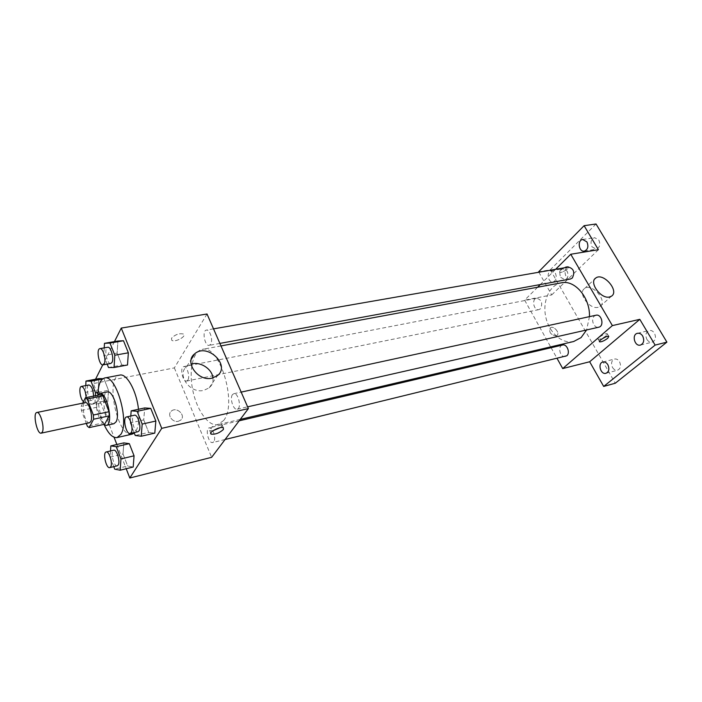 <?xml version="1.0" encoding="UTF-8"?>
<svg xmlns="http://www.w3.org/2000/svg" width="702" height="702" viewBox="0 0 702 702"><rect width="100%" height="100%" fill="white"/><g stroke="black" fill="none" stroke-linecap="round" stroke-linejoin="round"><path stroke-width="0.53" stroke-dasharray="3.51 2.63" d="M89.452 422.762C84.916 424.21 80.502 403.141 85.24 402.641M82.731 403.159L81.125 406.344L81.414 410.459L86.32 423.438M81.414 410.459L96.823 407.257L102.843 422.955L87.408 426.307M104.642 424.236L102.843 422.955M96.823 407.257L96.551 403.185L81.125 406.344M101.035 394.612L96.551 403.185M97.49 395.323C95.349 400.745 95.797 407.959 98.833 416.935L103.51 424.482M113.926 423.718C111.302 423.947 108.801 421.147 106.423 415.321C102.58 405.8 103.01 392.436 107.274 391.953M104.308 425.026C100.114 415.321 97.99 405.186 97.938 394.612M138.478 409.275C139.461 419.05 138.636 426.281 135.995 430.984L134.284 433.046M132.143 434.143C117.585 438.61 104.651 376.842 119.779 375.096M85.758 385.582L85.425 392.392L98.219 389.864L98.85 378.597L98.219 389.864L102.65 401.316L107.801 401.649L108.494 390.294L103.966 378.694L102.553 378.966M104.212 347.885L103.782 355.51L117.12 353.132L117.901 341.032L117.12 353.132L121.867 365.049L127.501 365.005L121.867 365.049L108.503 367.532M114.452 341.62L102.746 364.9M95.542 379.229L93.366 383.564L114.075 437.267M116.865 444.489L126.22 468.734M110.512 450.965L110.117 457.081L123.025 454.01L123.815 442.883L123.025 454.01L127.659 465.996L133.187 467.014L127.659 465.996L114.733 469.173M130.791 416.014L130.282 422.876L143.734 419.91L144.709 407.95L143.734 419.91L148.719 432.406L154.791 433.108L148.719 432.406L135.24 435.494M207.02 313.996L174.35 367.901L93.366 383.564M174.35 367.901L211.644 457.327M178.352 421.27L180.668 420.147C186.425 415.663 176.614 406.195 171.332 411.135C166.743 414.636 172.455 422.92 178.352 421.27L180.668 420.147C186.425 415.663 176.614 406.195 171.332 411.126C166.743 414.636 172.464 422.911 178.361 421.27M223.613 420.507L217.927 424.613C208.617 426.842 196.946 410.591 192.839 390.619C188.592 370.674 192.76 351.105 202.185 349.412C219.463 343.726 237.864 403.94 223.613 420.507M210.635 344.296L209.231 345.366C204.782 346.551 201.816 330.537 206.406 330.098C209.88 329.08 213.329 340.619 210.635 344.296M187.82 380.159L186.644 381.072C182.643 382.23 179.589 367.067 183.74 366.602C186.925 365.593 190.303 376.79 187.82 380.159M213.706 441.786L212.662 442.532C208.529 443.892 204.958 428.474 209.249 427.825C212.653 426.605 216.479 438.566 213.706 441.786M232.467 394.638C229.493 398.245 233.415 410.459 237.162 409.222C241.918 408.555 238.347 392.295 233.766 393.708L232.467 394.638M171.516 338.241L171.762 340.286C174.868 342.769 187.083 336.24 183.45 334.038C179.194 333.081 175.219 334.485 171.516 338.241L171.771 340.294C174.868 342.778 187.092 336.249 183.45 334.038C179.203 333.09 175.228 334.485 171.525 338.25M213.022 430.712L209.749 430.651C206.248 429.115 218.971 422.411 221.85 424.289L221.92 426.044L220.068 427.72M212.96 377.922C213.39 381.985 212.136 385.293 209.17 387.855L203.834 390.356C189.988 394.015 176.167 374.412 186.829 366.418L191.058 364.127M573.666 341.514C561.942 344.313 548.903 332.45 545.717 316.734C542.33 301.053 549.517 284.951 561.381 282.818M589.461 316.646L586.6 329.966M596.007 315.224L594.34 316.093C590.373 319.252 594.024 328.589 598.709 327.22M540.435 308.792L538.864 309.635C533.704 310.96 531.361 298.991 536.635 298.236C541.681 299.728 542.953 303.246 540.435 308.792M565.417 356.511C560.143 358.073 557.177 346.016 562.592 345.024M570.48 279.001C564.873 280.309 562.741 267.795 568.444 267.085M537.635 287.215L524.64 300.149L550.658 346.885M551.114 347.718L557.134 358.529M555.615 269.314L540.321 284.538M538.855 272.236L551.728 294.91L524.64 300.149M596.042 223.982L550.315 269.779L538.618 271.814M550.315 269.779L615.268 383.239M555.966 335.925L556.835 335.547C560.503 333.257 553.667 325.166 550.324 327.834C548.701 332.055 550.579 334.757 555.966 335.925L556.835 335.547C560.512 333.248 553.667 325.166 550.324 327.834C548.701 332.055 550.579 334.749 555.975 335.925M598.394 249.71L551.728 294.91M560.389 270.077L559.564 272.218C561.179 273.683 570.41 267.874 568.383 266.663C566.303 266.269 563.645 267.409 560.389 270.077L559.573 272.218C561.188 273.683 570.41 267.874 568.383 266.663C566.312 266.277 563.645 267.409 560.389 270.077M606.265 335.696C602.834 338.241 600.131 339.426 598.148 339.268C596.261 338.425 605.87 332.66 607.3 333.783L606.265 335.696M598.078 307.318C589.443 309.714 577.36 292.804 584.582 288.531C592.076 282.59 608.274 301.43 599.991 306.52L598.078 307.318M555.361 273.192C557.063 277.527 556.335 280.431 553.158 281.897C548.025 283.108 546.016 271.428 551.254 270.77L555.361 273.192M591.962 246.771L596.244 249.166C599.771 247.622 600.631 244.586 598.832 240.04L594.585 237.653C591.04 239.18 590.163 242.225 591.962 246.771M646.902 339.399C648.332 341.602 650.105 342.515 652.202 342.137C655.563 340.514 656.317 337.539 654.466 333.222C653.035 331.037 651.289 330.133 649.21 330.493C645.822 332.107 645.05 335.073 646.902 339.399M612.539 367.479C613.917 369.664 615.61 370.577 617.593 370.2C620.629 368.673 621.27 365.856 619.533 361.758C618.155 359.591 616.479 358.687 614.513 359.047C611.46 360.565 610.801 363.373 612.539 367.479M560.74 277.351L564.882 279.747C568.067 278.282 568.804 275.403 567.102 271.112L562.995 268.726C559.792 270.173 559.038 273.052 560.74 277.351M130.282 422.876L134.108 432.59M137.987 431.712C133.915 433.029 130.16 415.76 134.407 415.233M143.734 419.91L148.719 432.406M103.782 355.51L107.169 364.119M110.793 363.452C106.871 364.557 103.659 347.604 107.731 347.271M117.12 353.132L121.867 365.049M110.117 457.081L113.768 466.646M117.287 465.795C113.654 467.049 109.924 450.728 113.724 450.21M123.025 454.01L127.659 465.996M85.425 392.392L89.838 403.94L94.893 404.299L95.349 395.752M93.612 396.095L92.997 399.359L91.988 400.272C88.478 401.351 85.232 385.328 88.891 384.977M98.219 389.864L102.65 401.316L89.838 403.94M102.65 401.316L107.801 401.649L94.893 404.299M107.801 401.649L108.494 390.294L98.017 392.374M108.494 390.294L103.966 378.694M86.135 397.595L85.539 400.868L84.538 401.781L83.538 401.535M209.749 430.651L210.775 433.099M221.85 424.289L223.333 427.772M209.17 387.855L217.392 375.667M186.829 366.418L191.225 359.371M220.99 345.928L202.185 349.412M240.233 419.401L217.927 424.613M237.162 409.222L247.622 406.844M233.766 393.708L241.181 392.102M536.635 298.236L183.74 366.602M538.864 309.635L186.644 381.072M239.171 420.814L209.249 427.825M225.079 439.505L212.662 442.532M213.522 328.861L206.406 330.098M219.884 343.41L209.231 345.366M598.148 339.268L599.447 341.532M607.3 333.783L608.792 336.355M599.991 306.52L611.46 296.191M584.582 288.531L594.857 278.887M553.158 281.897L564.882 279.747M551.254 270.77L562.995 268.726M605.975 373.288L617.593 370.2M602.869 362.021L614.513 359.047M640.452 345.068L652.202 342.137M637.442 333.31L649.21 330.493M584.371 251.105L596.244 249.166M582.695 239.487L594.585 237.653M91.988 400.272L84.538 401.781"/><path stroke-width="1.05" d="M42.339 432.037L41.207 433.152C37.048 434.538 32.511 412.89 36.881 412.478C40.216 411.214 44.796 427.571 42.339 432.037M36.881 412.478L85.24 402.641C88.882 401.333 93.463 417.216 90.707 421.639L89.452 422.762L41.207 433.152M85.442 397.736L101.035 394.612L102.843 395.814L109.003 411.714L93.348 415.022L87.224 398.964L85.442 397.736L82.731 403.159M86.32 423.438L87.408 426.307L89.172 427.606L93.629 419.208L93.348 415.022M89.172 427.606L104.642 424.236L109.258 415.865L93.629 419.208M109.003 411.714L109.258 415.865M103.51 424.482L106.274 425.394C113.996 424.605 106.976 391.111 99.596 393.489L97.49 395.323M99.596 393.489L107.274 391.953C113.312 389.821 120.647 414.97 115.979 421.955L113.926 423.718L106.274 425.394M102.843 395.814L87.224 398.964M97.938 394.612C98.219 384.784 100.439 379.247 104.598 378.001C115.909 373.947 129.747 421.595 120.823 434.415L117.076 437.574C112.759 438.101 108.503 433.915 104.308 425.026M134.284 433.046L132.143 434.143L117.076 437.574M104.598 378.001L119.779 375.096C126.676 373.122 136.636 390.97 138.478 409.275M98.85 378.597L102.957 378.676L98.85 378.597L85.977 381.054L85.758 385.582M107.169 364.119L108.503 367.532L114.04 367.515L127.501 365.005L128.361 352.799L123.499 340.733L117.901 341.032L104.475 343.331L104.212 347.885M126.22 468.734L129.8 478.018L161.741 428.343L121.262 328.08L114.452 341.62M102.746 364.9L95.542 379.229M114.075 437.267L116.865 444.489M113.768 466.646L114.733 469.173L120.174 470.226L133.187 467.014L134.056 455.8L129.317 443.655L123.815 442.883L110.837 445.884L110.512 450.965M134.108 432.59L135.24 435.494L141.216 436.232L154.791 433.108L155.844 421.042L150.746 408.38L144.709 407.95L131.169 410.837L130.791 416.014M121.262 328.08L207.02 313.996L248.385 408.59L211.644 457.327L129.8 478.018M248.385 408.59L161.741 428.343M211.995 378.159C197.973 381.774 183.871 361.863 194.647 353.861C207.099 342.436 231.046 365.365 217.392 375.667L211.995 378.159M223.394 429.519C219.41 433.029 215.356 434.573 211.214 434.143C207.722 432.625 220.463 425.921 223.333 427.772L223.394 429.519M220.068 427.72L213.022 430.712M191.058 364.127C199.894 361.047 212.109 368.769 212.96 377.922M586.6 329.966L581.063 337.618L573.666 341.514L240.233 419.401M220.99 345.928L561.381 282.818C574.841 279.607 590.224 297.683 589.461 316.646M247.622 406.844L598.709 327.22C604.545 326.219 601.719 313.671 596.007 315.224L241.181 392.102M239.171 420.814L562.592 345.024C566.944 343.682 570.542 352.887 566.786 355.791L225.079 439.505M213.522 328.861L568.444 267.085C573.771 268.62 575.061 272.262 572.314 278.027L570.48 279.001L219.884 343.41M550.658 346.885L551.114 347.718M557.134 358.529L562.723 368.568L612.372 325.596L570.752 254.256L555.615 269.314M540.321 284.538L537.635 287.215M562.723 368.568L589.671 361.758L603.685 386.433L615.268 383.239L666.9 342.128L596.042 223.982L584.108 225.693L538.618 271.814L538.855 272.236M666.9 342.128L655.133 345.103L639.812 319.34L612.372 325.596M570.752 254.256L598.394 249.71L584.108 225.693M609.538 296.981C600.877 299.342 588.574 282.239 595.805 278.001C603.29 272.078 619.743 291.137 611.46 296.191L609.538 296.981M589.671 361.758L639.812 319.34M607.756 338.259C604.308 340.795 601.605 341.988 599.622 341.839C597.744 341.005 607.37 335.24 608.792 336.355L607.756 338.259M586.925 241.9C588.741 246.49 587.89 249.561 584.371 251.105C578.808 252.299 577.035 240.084 582.695 239.487L586.925 241.9M607.888 364.777C609.634 368.919 608.994 371.753 605.975 373.288C600.605 374.991 597.349 363.153 602.869 362.021C604.826 361.662 606.502 362.583 607.888 364.777M642.699 336.074C644.559 340.435 643.813 343.436 640.452 345.068C634.608 346.814 631.449 334.45 637.442 333.31C639.513 332.95 641.268 333.871 642.699 336.074M603.685 386.433L655.133 345.103M141.216 436.232L142.19 424.087L137.109 411.302L131.169 410.837M126.553 416.935L134.407 415.233C137.706 414.048 141.664 427.211 139.075 430.826L137.987 431.712L130.151 433.485C126.123 434.792 122.35 417.453 126.553 416.935C129.817 415.76 133.775 428.983 131.221 432.607L130.151 433.485M154.791 433.108L155.844 421.042L142.19 424.087M155.844 421.042L150.746 408.38L137.109 411.302M150.746 408.38L144.709 407.95M114.04 367.515L114.821 355.221L109.977 343.05L104.475 343.331M99.947 348.622L107.731 347.271C110.802 346.305 114.286 358.573 112.004 362.372L110.793 363.452L103.027 364.882C99.157 365.979 95.92 348.947 99.947 348.622C102.975 347.657 106.458 359.986 104.221 363.794L103.027 364.882M127.501 365.005L128.361 352.799L114.821 355.221M128.361 352.799L123.499 340.733L109.977 343.05M123.499 340.733L117.901 341.032M120.174 470.226L120.963 458.95L116.242 446.691L110.837 445.884M106.204 451.974L113.724 450.21C116.716 449.061 120.542 461.784 118.182 465.049L117.287 465.795L109.775 467.62C106.186 468.875 102.448 452.474 106.204 451.974C109.152 450.833 112.987 463.61 110.662 466.883L109.775 467.62M133.187 467.014L134.056 455.8L120.963 458.95M134.056 455.8L129.317 443.655L116.242 446.691M129.317 443.655L123.815 442.883M95.349 395.752L95.507 392.874L91.006 381.186L85.977 381.054M83.538 401.535C80.195 399.719 78.361 386.627 81.423 386.425L88.891 384.977C91.558 385.863 93.138 389.566 93.612 396.095M98.017 392.374L95.507 392.874M102.553 378.966L91.006 381.186M81.423 386.425C84.073 387.32 85.644 391.04 86.135 397.595M210.775 433.099L211.214 434.143M191.225 359.371L194.647 353.861M594.857 278.887L595.805 278.001"/></g></svg>
